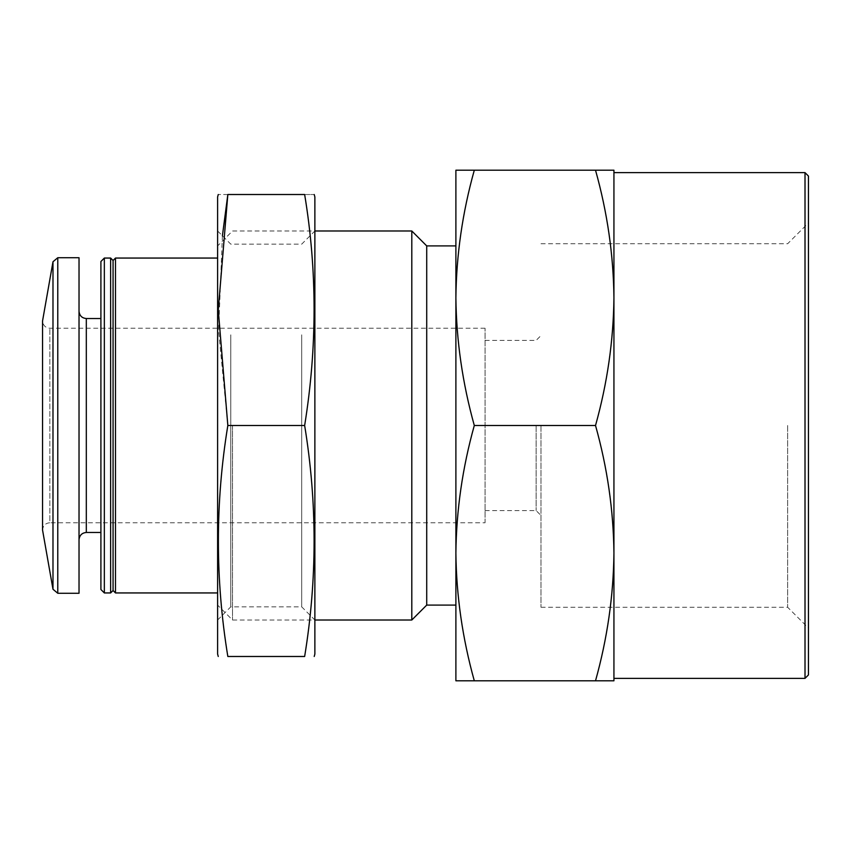 <?xml version="1.0" encoding="UTF-8"?>
<svg xmlns="http://www.w3.org/2000/svg" width="851" height="851" viewBox="0 0 851 851"><rect width="100%" height="100%" fill="white"/><g stroke="black" fill="none" stroke-linecap="round" stroke-linejoin="round"><path stroke-width="0.64" stroke-dasharray="4.25 3.19" d="M808.45 176.072L808.45 674.928M808.45 425.5L808.45 222.941L808.45 425.5M455.891 680.8L474.305 680.8C462.487 638.569 456.349 596.019 455.891 553.15L455.891 680.8M455.891 553.15C456.37 510.355 462.508 467.805 474.305 425.5C462.487 383.269 456.349 340.719 455.891 297.85L455.891 553.15L455.891 297.85C456.37 255.055 462.508 212.505 474.305 170.2L455.891 170.2L455.891 553.171M426.713 245.907L426.713 605.093M411.799 230.983L411.799 620.017M232.525 425.5L232.525 620.017L232.525 425.5M217.611 425.5L217.611 605.093L217.611 425.5M115.491 258.055L115.491 592.945M113.066 260.491L113.066 590.509M110.63 258.055L110.63 592.945M104.343 258.055L104.343 592.945M100.907 261.502L100.907 589.498M100.907 425.5L100.907 532.481L100.907 425.5M79.026 257.736L79.026 593.264M485.07 328.241L49.847 328.241C45.454 327.848 43.018 325.422 42.55 320.944L42.55 530.056C43.018 525.578 45.454 523.152 49.847 522.759L49.847 328.241L49.847 522.759L485.07 522.759L485.07 328.241L485.07 522.759M787.632 425.5L787.632 607.252L787.632 425.5M540.991 425.5L540.991 607.252L540.991 425.5M536.13 425.5L536.13 510.6L536.13 425.5M595.519 680.8C607.348 638.569 613.486 596.019 613.933 553.15C613.454 510.355 607.316 467.805 595.519 425.5C607.348 383.269 613.486 340.719 613.933 297.85C613.454 255.055 607.316 212.505 595.519 170.2L613.933 170.2L613.933 680.8L474.305 680.8M474.305 425.5L595.519 425.5M474.305 170.2L595.519 170.2M805.014 172.636L805.014 678.364M613.933 172.636L613.933 678.364M613.933 553.15L613.933 297.85M217.611 654.057L217.611 196.943M217.611 328.241L217.611 620.017L217.611 328.241M227.834 194.517C215.229 194.517 215.229 194.517 227.834 194.517L304.647 194.517C317.253 194.517 317.253 194.517 304.647 194.517C317.253 271.512 317.253 348.506 304.647 425.5L227.834 425.5C215.25 501.516 215.25 578.51 227.834 656.483L304.647 656.483C317.232 580.467 317.232 503.473 304.647 425.5M222.409 235.78L218.601 330.645L227.834 425.5M314.87 654.057L314.87 196.943M314.87 328.241L314.87 620.017L314.87 328.241M230.781 334.826L230.781 606.848L230.781 334.826M301.701 334.826L301.701 606.848L301.701 334.826M86.313 318.519L86.313 532.481M57.772 257.736L57.772 593.264M52.985 261.746L52.985 589.254M217.611 230.983L230.781 244.152L301.701 244.152L314.87 230.983L232.525 230.983L217.611 245.907M217.611 620.017L230.781 606.848L301.701 606.848L314.87 620.017L232.525 620.017L217.611 605.093M540.991 607.252L787.632 607.252L808.45 628.059M540.991 243.748L787.632 243.748L808.45 222.941M485.07 510.6L536.13 510.6L540.991 515.461M485.07 340.4L536.13 340.4L540.991 335.539"/><path stroke-width="1.28" d="M805.014 172.636L805.014 678.364L808.45 674.928L808.45 176.072L805.014 172.636L613.933 172.636L613.933 297.85C613.454 340.645 607.316 383.195 595.519 425.5C607.348 467.731 613.486 510.281 613.933 553.15C613.454 595.945 607.316 638.495 595.519 680.8L613.933 680.8L613.933 170.2L595.519 170.2C607.348 212.431 613.486 254.981 613.933 297.85M474.305 425.5C462.487 467.731 456.349 510.281 455.891 553.15L455.891 297.85C456.37 340.645 462.508 383.195 474.305 425.5L595.519 425.5M455.891 553.15C456.37 595.945 462.508 638.495 474.305 680.8L455.891 680.8L455.891 553.15M474.305 170.2C462.487 212.431 456.349 254.981 455.891 297.85L455.891 170.2L595.519 170.2M455.891 605.093L426.713 605.093L426.713 245.907L411.799 230.983L314.87 230.983M426.713 605.093L411.799 620.017L411.799 230.983M217.611 592.945L115.491 592.945L115.491 258.055L217.611 258.055M115.491 592.945L113.066 590.509L113.066 260.491L115.491 258.055M110.63 592.945L110.63 258.055L104.343 258.055L104.343 592.945L110.63 592.945L113.066 590.509M104.343 592.945L100.907 589.498L100.907 261.502L104.343 258.055M57.772 593.264L79.026 593.264L79.026 257.736L57.772 257.736L52.985 261.746L52.985 589.254L57.772 593.264L57.772 257.736M52.985 589.254L42.55 530.056L42.55 320.944L52.985 261.746M474.305 680.8L595.519 680.8M805.014 678.364L613.933 678.364L613.933 553.15M218.26 194.517L217.611 196.943L217.611 654.057L218.26 656.483M227.834 194.517L304.647 194.517C317.253 194.517 317.253 194.517 304.647 194.517C317.232 270.533 317.232 347.527 304.647 425.5C317.253 502.494 317.253 579.488 304.647 656.483L227.834 656.483C215.229 656.483 215.229 656.483 227.834 656.483C215.229 656.483 215.229 656.483 227.834 656.483C215.229 579.488 215.229 502.494 227.834 425.5L218.26 310.009L227.834 194.517C215.229 194.517 215.229 194.517 227.834 194.517L222.409 235.78M314.221 194.517L314.87 196.943L314.87 654.057L314.221 656.483M304.647 656.483C317.253 656.483 317.253 656.483 304.647 656.483C317.253 656.483 317.253 656.483 304.647 656.483M304.647 425.5L227.834 425.5M100.907 532.481L86.313 532.481L86.313 318.519C81.93 318.125 79.494 315.689 79.026 311.221M455.891 245.907L426.713 245.907M411.799 620.017L314.87 620.017M113.066 260.491L110.63 258.055M100.907 318.519L86.313 318.519M86.313 532.481C81.93 532.875 79.494 535.311 79.026 539.779"/></g></svg>
